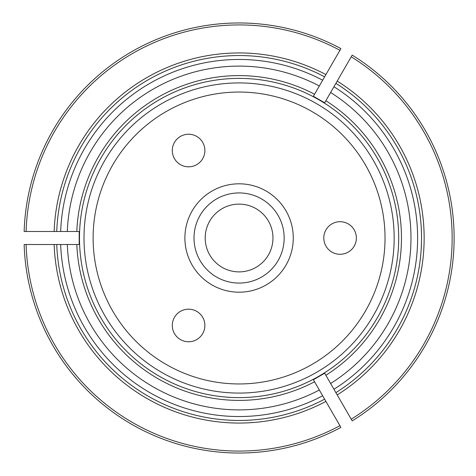 <?xml version="1.0" encoding="UTF-8"?>
<svg xmlns="http://www.w3.org/2000/svg" width="476" height="476" viewBox="0 0 476 476"><rect width="100%" height="100%" fill="white"/><g stroke="black" fill="none" stroke-linecap="round" stroke-linejoin="round"><path stroke-width="0.71" d="M194.012 238A45.071 45.071 0 0 1 239.083 192.929A45.071 45.071 0 0 1 284.154 238A45.071 45.071 0 0 1 239.083 283.071A45.071 45.071 0 0 1 194.012 238M184.89 238A54.193 54.193 0 0 1 266.179 191.066A54.193 54.193 0 0 1 266.179 284.934A54.193 54.193 0 0 1 184.89 238M204.876 325.465A16.291 16.291 0 0 1 180.44 339.572A16.291 16.291 0 0 1 180.44 311.358A16.291 16.291 0 0 1 204.876 325.465M204.876 150.535A16.291 16.291 0 0 1 180.44 164.642A16.291 16.291 0 0 1 180.44 136.428A16.291 16.291 0 0 1 204.876 150.535M356.369 238A16.291 16.291 0 0 1 331.939 252.107A16.291 16.291 0 0 1 331.939 223.893A16.291 16.291 0 0 1 356.369 238M93.123 238A145.959 145.959 0 0 1 312.06 111.598A145.959 145.959 0 0 1 312.06 364.402A145.959 145.959 0 0 1 93.123 238M84.002 238A155.081 155.081 0 0 1 239.083 82.919A155.081 155.081 0 0 1 394.164 238A155.081 155.081 0 0 1 239.083 393.081A155.081 155.081 0 0 1 84.002 238M272.968 238A33.885 33.885 0 0 0 222.143 208.655A33.885 33.885 0 0 0 222.143 267.345A33.885 33.885 0 0 0 272.968 238M352.121 420.754L325.269 374.243M330.612 383.495A171.89 171.89 0 0 0 330.612 92.505L325.269 101.757M352.121 55.246L335.889 83.354A182.451 182.451 0 0 1 335.889 392.646A182.451 182.451 0 0 0 335.889 83.354A182.451 182.451 0 0 1 335.889 392.646A182.451 182.451 0 0 0 335.889 83.354L330.612 92.505M398.692 238A159.609 159.609 0 0 0 235.882 78.421A159.609 159.609 0 0 0 79.605 244.402A159.609 159.609 0 0 0 242.284 397.579A159.609 159.609 0 0 0 398.692 238M319.325 390.011A171.89 171.89 0 0 1 67.318 244.515L56.751 244.515A182.451 182.451 0 0 0 324.608 399.162L313.982 380.758M67.318 244.515L78.004 244.515M79.189 231.485L76.814 231.485A162.399 162.399 0 0 1 314.571 94.218L313.387 96.271L324.674 102.786L325.858 100.734A162.399 162.399 0 0 1 325.858 375.267L324.674 373.214L313.387 379.729L314.571 381.782A162.399 162.399 0 0 1 76.814 244.515L79.189 244.515L79.189 231.485M340.834 48.73L324.608 76.838A182.451 182.451 0 0 0 56.751 231.485L78.004 231.485M313.982 95.242L324.608 76.838A182.451 182.451 0 0 0 56.751 231.485L54.145 231.485A185.057 185.057 0 0 1 325.911 74.577M24.294 231.485L54.145 231.485M319.325 85.989A171.89 171.89 0 0 0 67.318 231.485M24.151 231.485A215.027 215.027 0 0 1 340.905 48.606A215.027 215.027 0 0 0 24.151 231.485M340.834 427.269L340.905 427.394A215.027 215.027 0 0 1 24.151 244.515L56.751 244.515A182.451 182.451 0 0 0 324.608 399.162L325.911 401.423A185.057 185.057 0 0 1 54.145 244.515M24.294 244.515L24.151 244.515A215.027 215.027 0 0 0 340.905 427.394L325.911 401.423M352.192 55.121A215.027 215.027 0 0 1 352.192 420.879M333.938 389.255A178.536 178.536 0 0 0 333.938 86.745M351.211 419.183A213.075 213.075 0 0 0 351.211 56.817M337.198 81.093A185.057 185.057 0 0 1 337.198 394.907M60.666 244.515A178.536 178.536 0 0 0 322.651 395.776M322.651 80.224A178.536 178.536 0 0 0 60.666 231.485M339.929 50.301A213.075 213.075 0 0 0 26.109 231.485M26.109 244.515A213.075 213.075 0 0 0 339.929 425.699"/></g></svg>

